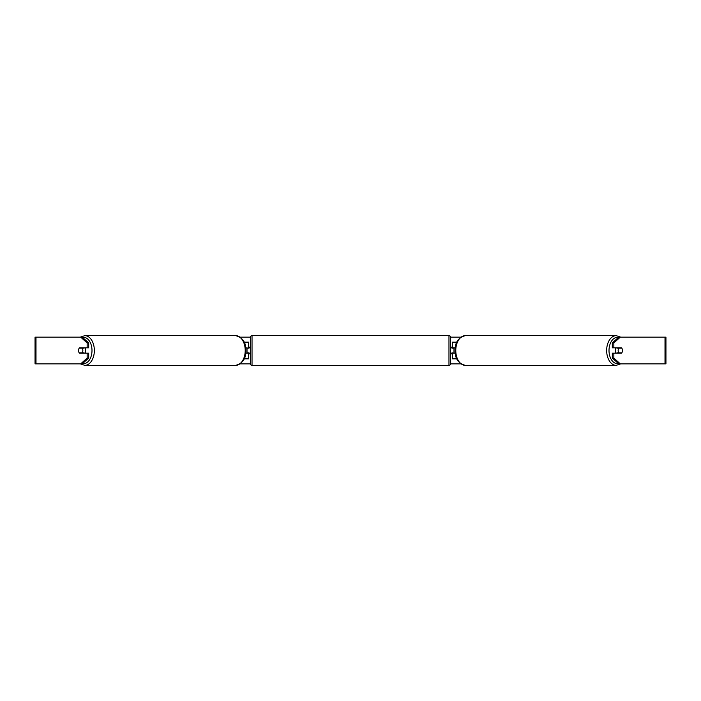 <?xml version="1.0" encoding="UTF-8"?>
<svg xmlns="http://www.w3.org/2000/svg" width="701" height="701" viewBox="0 0 701 701"><rect width="100%" height="100%" fill="white"/><g stroke="black" fill="none" stroke-linecap="round" stroke-linejoin="round"><path stroke-width="1.05" d="M248.689 348.16L245.648 347.827M248.689 347.827L248.689 342.158L244.088 342.158M244.088 358.842L248.689 358.842L248.689 352.84M247.015 353.173L247.015 347.827M245.648 353.173L248.689 353.173M456.912 342.158L452.311 342.158L452.311 347.827L455.352 347.827M456.912 358.842L452.311 358.842L452.311 352.84M453.985 353.173L451.979 352.84L451.979 353.839L450.647 353.839M453.985 352.84L453.985 347.827M455.352 353.173L452.311 353.173M616.197 353.173A3.339 2.147 -90 0 1 615.338 350.5A3.339 2.147 -90 0 1 616.197 347.827M618.151 350.5A3.339 2.147 -90 0 1 618.764 348.16L621.822 348.16A3.339 2.147 -90 0 1 622.435 350.5A3.339 2.147 -90 0 1 621.822 352.84L618.764 352.84A3.339 2.147 -90 0 1 618.151 350.5M617.213 347.827A3.339 2.147 -90 0 0 616.968 348.16L618.764 348.16M617.213 353.173A3.339 2.147 -90 0 1 616.968 352.84L618.764 352.84M88.677 342.929L88.677 347.827L79.423 347.827A3.339 2.147 -90 0 0 78.565 350.5A3.339 2.147 -90 0 0 79.423 353.173L88.677 353.173L88.677 358.071L82.245 363.854L35.05 363.854L35.05 337.146L82.245 337.146L88.677 342.929L87.143 342.929L80.711 337.146M240.163 337.146L250.362 337.146M450.638 337.146L460.837 337.146M240.163 363.854L250.362 363.854M450.638 363.854L460.837 363.854M620.289 363.854L665.95 363.854L665.95 337.146L620.289 337.146L613.857 342.929L612.323 342.929L612.323 347.827L621.577 347.827A3.339 2.147 -90 0 1 621.577 353.173L613.857 353.173L613.857 358.071L620.289 363.854L618.755 363.854L612.323 358.071L612.323 353.173L613.857 353.173M613.857 347.827L613.857 342.929M612.323 358.071L613.857 358.071M612.323 342.929L618.755 337.146L620.289 337.146M87.143 347.827L87.143 342.929M80.711 363.854L87.143 358.071L87.143 353.173M87.143 358.071L88.677 358.071M84.803 353.173A3.339 2.147 -90 0 0 85.662 350.5A3.339 2.147 -90 0 0 84.803 347.827M82.236 352.84A3.339 2.147 -90 0 0 82.849 350.5A3.339 2.147 -90 0 0 82.236 348.16L79.178 348.16A3.339 2.147 -90 0 0 78.565 350.5A3.339 2.147 -90 0 0 79.178 352.84L84.032 352.84A3.339 2.147 -90 0 1 83.787 353.173M82.236 348.16L84.032 348.16A3.339 2.147 -90 0 0 83.787 347.827M252.027 335.648A1.665 1.665 0 0 0 250.353 337.312L250.353 363.688A1.665 1.665 0 0 0 252.027 365.352L448.973 365.352A1.665 1.665 0 0 0 450.647 363.688L450.647 337.312A1.665 1.665 0 0 0 448.973 335.648L252.027 335.648L252.027 365.352M250.353 347.161L249.021 347.161L249.021 348.16L247.015 348.16M247.015 352.84L249.021 352.84L249.021 353.839L250.353 353.839M453.985 348.16L451.979 348.16L451.979 347.161L450.647 347.161M616.205 365.352L465.333 365.352A14.852 9.551 -90 0 1 455.781 350.5A14.852 9.551 -90 0 1 465.333 335.648L616.205 335.648A14.852 9.551 90 0 0 606.654 350.5A14.852 9.551 90 0 0 616.205 365.352L620.692 363.854M618.475 363.591A13.188 8.473 -90 0 1 609.003 350.5A13.188 8.473 -90 0 1 618.475 337.409M665.012 363.854L665.012 337.146M35.988 363.854L35.988 337.146M235.667 335.648C242.783 337.637 246.156 342.587 245.814 350.5C246.156 358.413 242.783 363.363 235.667 365.352A14.852 9.551 -90 0 0 245.219 350.5A14.852 9.551 -90 0 0 235.667 335.648L84.795 335.648A14.852 9.551 90 0 1 94.346 350.5A14.852 9.551 90 0 1 84.795 365.352L80.308 363.854M82.525 363.591A13.188 8.473 -90 0 0 91.997 350.5A13.188 8.473 -90 0 0 82.525 337.409M448.973 365.352L448.973 335.648M616.205 335.648L620.692 337.146M465.333 335.648C458.217 337.637 454.844 342.587 455.186 350.5C454.844 358.413 458.217 363.363 465.333 365.352M235.667 365.352L84.795 365.352M84.795 335.648L80.308 337.146"/></g></svg>
